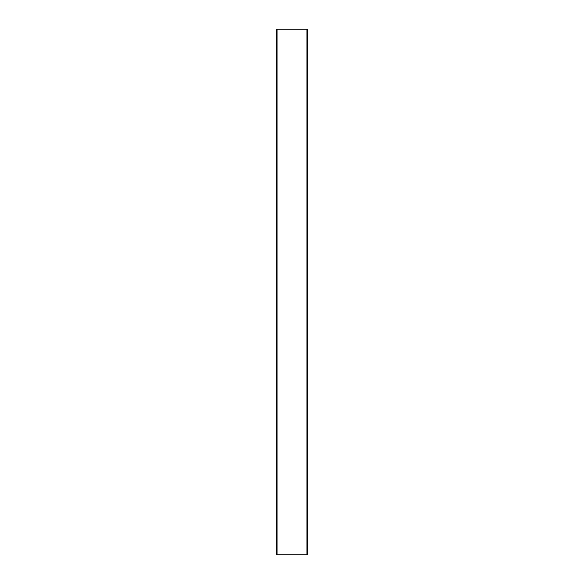 <?xml version="1.0" encoding="UTF-8"?>
<svg xmlns="http://www.w3.org/2000/svg" width="584" height="584" viewBox="0 0 584 584"><rect width="100%" height="100%" fill="white"/><g stroke="black" fill="none" stroke-linecap="round" stroke-linejoin="round"><path stroke-width="0.88" d="M306.958 554.8L306.958 29.2L277.042 29.2L277.042 554.8L306.958 554.8L307.381 554.369L307.381 29.631L306.958 29.2M277.042 554.8L276.619 554.369L276.619 29.631L277.042 29.2"/></g></svg>
